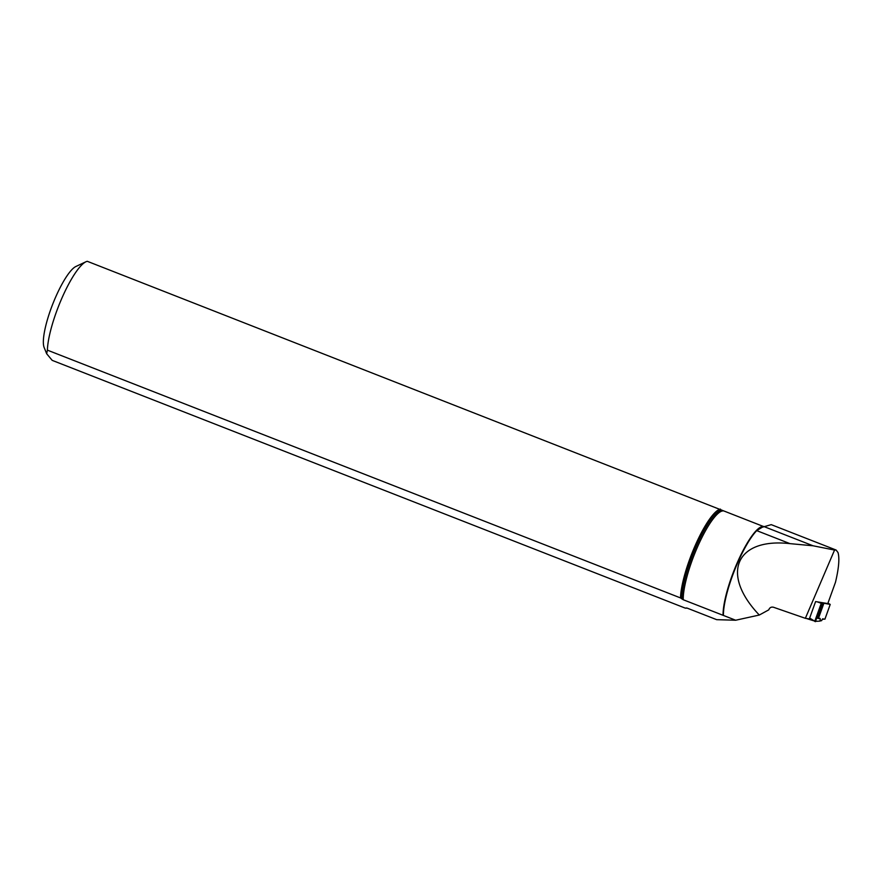 <?xml version="1.0" encoding="UTF-8"?>
<svg xmlns="http://www.w3.org/2000/svg" width="883" height="883" viewBox="0 0 883 883"><rect width="100%" height="100%" fill="white"/><g stroke="black" fill="none" stroke-linecap="round" stroke-linejoin="round"><path stroke-width="1.32" d="M817.338 618.199L820.108 618.42L820.064 621.091L820.693 620.186L821.532 620.716L822.625 618.828L824.888 619.204L822.625 618.828L821.532 620.716L820.693 620.186L820.064 621.091L820.108 618.42L816.786 617.846L817.338 618.199L822.79 603.034L830.219 604.413L827.945 603.199M822.25 619.48L824.126 619.082L822.25 619.48M824.899 619.182L830.219 604.413L824.921 619.204M819.501 602.217L821.907 603.53L815.417 621.654L809.667 618.045L815.406 621.61L821.93 603.542L817.294 601.864M822.79 603.034L821.455 602.537L821.245 603.166M820.263 620.804L821.532 620.716M820.064 621.091L815.528 621.334M813.839 620.815L810.605 619.822A16.026 0.695 -160.2 0 1 806.565 618.508M685.318 608.144L687.173 608.122L685.318 608.144L52.196 360.363L46.678 353.763L47.395 350.143L680.517 597.923L683.221 599.734L723.42 615.44A52.031 11.876 111.4 0 1 734.413 570.661A52.031 11.876 111.4 0 1 756.731 530.628L761.731 527.559A52.947 12.086 -68.6 0 1 762.217 527.25A52.947 12.086 -68.6 0 1 762.338 527.184M763.508 526.511L87.307 261.313A53.035 12.108 111.4 0 0 85.894 261.787A53.035 12.108 111.4 0 0 61.799 298.377A53.035 12.108 111.4 0 0 47.395 350.143M805.351 618.31L773.519 607.261C771.234 606.731 769.656 607.592 768.762 609.866L759.303 615.032C720.153 574.016 735.793 537.559 789.943 543.63L813.033 545.782L834.556 550.054L805.351 618.31L809.336 618.961L815.594 601.577L827.801 603.575L835.495 582.206C838.817 568.21 839.667 558.321 838.022 552.559L836.146 550.054L771.234 524.645L762.217 527.25M834.556 550.054L836.146 550.054M720.44 509.094A53.035 12.108 111.4 0 0 695.936 543.873A53.035 12.108 111.4 0 0 680.517 597.923M85.894 261.787L75.85 266.511A44.746 10.221 111.4 0 0 56.38 295.452A44.746 10.221 111.4 0 0 44.15 347.527L46.678 353.763M687.173 608.122L716.665 619.667L735.671 620.23L759.303 615.032M735.671 620.23L723.42 615.44M823.839 603.365L818.353 618.608M814.733 621.4L821.245 603.321M810.605 619.822L811.334 619.149M723.144 510.904A51.998 11.876 111.4 0 0 698.354 545.054A51.998 11.876 111.4 0 0 683.221 599.734M721.786 510.098A52.351 11.954 111.4 0 0 697.106 544.48A52.351 11.954 111.4 0 0 681.864 598.928M686.124 607.979A52.351 11.954 111.4 0 0 686.433 607.957L685.418 608.122M763.453 526.544A51.998 11.876 111.4 0 0 738.596 559.734A51.998 11.876 111.4 0 0 723.056 615.319M813.033 545.782L763.629 526.445M789.943 543.63L756.731 530.628"/></g></svg>
